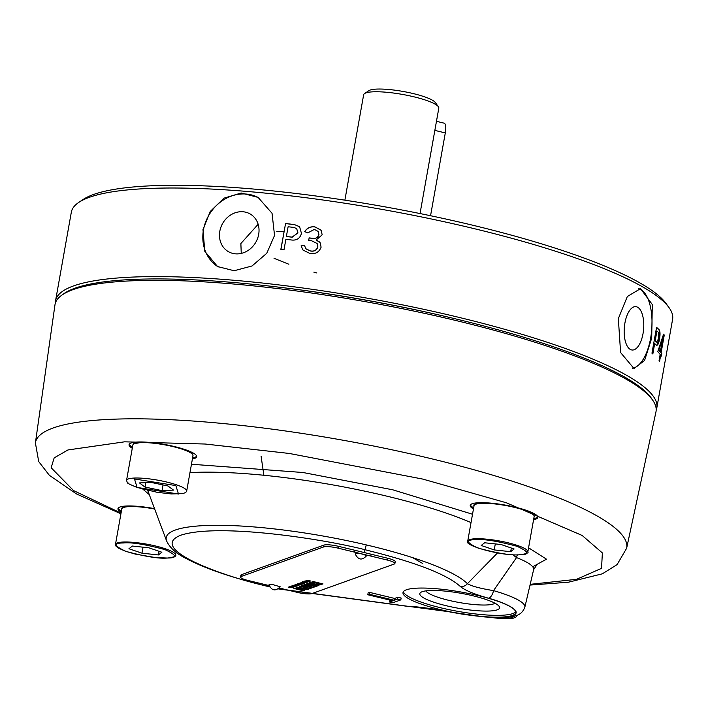 <?xml version="1.0" encoding="UTF-8"?>
<svg xmlns="http://www.w3.org/2000/svg" width="708" height="708" viewBox="0 0 708 708"><rect width="100%" height="100%" fill="white"/><g stroke="black" fill="none" stroke-linecap="round" stroke-linejoin="round"><path stroke-width="1.06" d="M134.104 443.73L143.45 442.022M269.668 586.888L267.58 586.383C232.109 577.737 205.037 568.497 186.372 558.647C176.257 553.594 169.663 547.673 166.584 540.885A154.884 29.019 10.1 0 1 370.921 546.01A154.884 29.019 10.1 0 1 467.413 583.675A7.638 7.248 135.4 0 1 460.404 586.56C464.97 590.339 474.316 594.224 488.449 598.198A7.638 3.62 -74 0 0 493.538 590.622C480.52 588.534 471.802 586.224 467.413 583.675L497.565 552.886M482.236 502.786L484.626 502.733M525.256 509.972L533.434 514.796M668.989 307.555L665.936 303.343A301.546 56.507 -169.9 0 0 400.905 209.798A301.546 56.507 -169.9 0 0 93.518 194.496A301.546 56.507 -169.9 0 0 83.093 199.523L78.765 202.417A305.369 57.224 10.1 0 1 89.323 197.328A305.369 57.224 10.1 0 1 474.9 228.826A305.369 57.224 10.1 0 1 668.989 307.555A305.369 57.224 10.1 0 1 672.6 319.281L656.82 407.879A305.369 57.224 10.1 0 1 656.192 410.056M651.696 338.185L644.581 360.469L634.014 368.549L620.597 352.54L618.341 318.644L627.332 296.51L640.536 288.652L652.298 304.52L651.696 338.185M661.334 356.124A305.369 57.224 -169.9 0 0 660.688 355.177L659.599 361.275A305.369 57.224 -169.9 0 0 659.077 360.558L660.157 354.46A305.369 57.224 -169.9 0 0 657.767 351.619L663.573 334.141A305.369 57.224 10.1 0 1 664.263 335.079L661.13 352.664A305.369 57.224 10.1 0 1 661.785 353.611L661.334 356.124M656.289 345.035A305.369 57.224 -169.9 0 0 654.688 343.566L652.829 353.973A305.369 57.224 -169.9 0 0 651.962 353.212L656.564 327.37A305.369 57.224 10.1 0 1 658.953 329.53C660.157 330.813 660.343 334.026 659.529 339.176C658.582 343.982 657.502 345.938 656.289 345.035L656.422 345.265M55.392 303.033A305.369 57.224 10.1 0 1 55.551 300.776A305.369 57.224 10.1 0 1 459.12 317.414A305.369 57.224 10.1 0 1 656.82 407.879M274.545 235.437L266.774 253.278L252.048 265.969L234.136 270.739L217.568 266.544L204.807 251.34L202.975 229.596L210.258 211.462L223.958 198.16L241.207 193.01L258.093 197.39L272.049 213.294L274.545 235.437M258.809 197.824A40.082 35.108 -59.6 0 0 203.47 229.879A40.082 35.108 -59.6 0 0 218.276 266.951M632.412 368.231A40.082 17.815 94.7 0 0 650.643 338.105A40.082 17.815 94.7 0 0 638.82 288.678M219.825 231.215A21.753 19.063 -59.6 0 0 228.25 251.57A21.753 19.063 -59.6 0 0 258.677 234.392A21.753 19.063 -59.6 0 0 250.251 214.028A21.753 19.063 -59.6 0 0 219.825 231.215M258.146 224.268L240.87 243.543L241.251 253.411M624.916 323.025A21.753 9.673 94.7 0 0 632.2 350.017A21.753 9.673 94.7 0 0 643.023 333.636A21.753 9.673 94.7 0 0 635.74 306.644A21.753 9.673 94.7 0 0 624.916 323.025M626.633 548.266A300.281 56.268 10.1 0 0 432.305 458.952A300.281 56.268 10.1 0 0 35.4 442.951L54.967 304.865A305.236 57.198 10.1 0 1 61.605 295.325L63.64 293.847A303.458 56.861 10.1 0 1 458.147 319.494A303.458 56.861 10.1 0 1 651.617 398.577L653.024 400.675A305.236 57.198 10.1 0 1 655.953 411.914L626.633 548.266L617.093 564.603L602.349 573.816L568.338 582.233L530.018 585.074M61.605 295.325A305.236 57.198 10.1 0 1 458.421 321.122A305.236 57.198 10.1 0 1 653.024 400.675M192.408 458.961A34.356 6.434 -169.9 0 0 196.682 456.731A34.356 6.434 -169.9 0 0 174.442 446.553A34.356 6.434 -169.9 0 0 129.042 444.686A34.356 6.434 -169.9 0 0 132.281 448.252M129.263 444.155A34.356 6.434 -169.9 0 0 132.476 447.146M154.539 508.645A34.356 6.434 -169.9 0 0 117.962 508.663A34.356 6.434 -169.9 0 0 121.21 512.238M118.192 508.132A34.356 6.434 -169.9 0 0 121.404 511.132M533.584 519.681A34.356 6.434 -169.9 0 0 537.859 517.442A34.356 6.434 -169.9 0 0 515.619 507.264A34.356 6.434 -169.9 0 0 470.218 505.397A34.356 6.434 -169.9 0 0 473.457 508.964M470.439 504.866A34.356 6.434 -169.9 0 0 473.652 507.857M478.67 595.702A57.26 10.726 -169.9 0 0 403.002 592.587A57.26 10.726 -169.9 0 0 440.066 609.544A57.26 10.726 -169.9 0 0 515.734 612.668A57.26 10.726 -169.9 0 0 478.67 595.702M403.383 591.702A57.26 10.726 -169.9 0 0 440.394 607.703A57.26 10.726 -169.9 0 0 515.69 611.703M446.04 605.676A40.515 7.593 10.1 0 1 420.791 592.384A40.515 7.593 10.1 0 1 473.36 595.879A40.515 7.593 10.1 0 1 499.113 606.331A40.515 7.593 10.1 0 1 446.04 605.676M425.818 590.888A35.559 6.664 -169.9 0 0 448.562 600.278A35.559 6.664 -169.9 0 0 494.91 603.198M420.03 213.55L438.81 108.165A38.17 7.151 -169.9 0 0 438.358 106.696A38.17 7.151 -169.9 0 0 414.091 96.854A38.17 7.151 -169.9 0 0 364.576 93.553A38.17 7.151 -169.9 0 0 363.647 94.775L344.876 200.169M438.358 106.696L435.296 102.483A34.356 6.434 -169.9 0 0 413.463 93.624A34.356 6.434 -169.9 0 0 368.895 90.651L364.576 93.553M434.845 130.387L445.305 132.918A11.452 3.496 -76.4 0 0 444.137 123.174L436.464 121.316M445.305 132.918L430.553 215.728M291.068 586.976L292.669 587.259L291.138 586.605M294.36 586.003L292.669 585.879L294.378 585.879M308.042 581.799L305.484 581.303L308.06 581.684M306.75 588.286L303.174 588.746L302.546 588.357L304.36 587.702L306.75 588.286L304.36 587.702M303.174 588.746L302.608 587.985L304.422 587.339M319.565 583.737L316.529 584.357L316.087 584.065L318.025 583.365L319.565 583.737L318.025 583.365M316.529 584.357L316.149 583.693L318.096 582.994M315.989 582.87L312.821 583.525L312.494 583.206L314.458 582.498L315.989 582.87L314.458 582.498M312.821 583.525L312.555 582.834L314.529 582.135M304.909 582.011L306.511 582.295L304.989 581.64M300.298 584.578L298.926 584.454L300.316 584.454M299.245 584.658L298.98 584.135M295.988 585.215L297.581 585.498L296.059 584.843M306.325 581.365L305.546 580.941M303.236 588.383L302.608 587.985L303.236 588.383M316.591 583.994L316.149 583.693L316.591 583.994M291.112 586.72L289.36 586.799L293.342 587.357L291.077 586.587M303.396 582.18L302.573 581.675M306.113 581.436L304.998 580.852M309.139 580.56L310.821 581.091L307.732 580.215L309.007 580.649L308.467 580.843L306.768 580.56L308.962 580.967M316.839 585.781L314.812 585.295M314.644 586.569L311.378 587.746L309.67 587.33M308.237 585.675L305.573 586.631L307.608 587.127L310.272 586.171L311.847 586.551L309.033 587.56L311.308 588.109L315.219 586.711L305.396 584.33L301.422 585.755L303.785 586.33L306.661 585.295L308.237 585.675L306.732 584.932L303.847 585.959L302.059 585.525M311.847 586.551L310.334 585.799L307.67 586.755L306.21 586.401M304.236 590.304L294.537 588.233M300.006 586.268L301.98 586.746L300.192 587.729L296.094 587.667L306.971 589.667L310.281 588.481L300.466 586.1L299.369 586.498L301.918 587.109M309.706 588.339L305.387 589.41L296.74 587.436M313.927 585.357L307.139 583.711M322.441 583.773L318.379 584.888L309.476 582.817M304.962 581.755L303.21 581.834L307.192 582.392L304.927 581.622M299.183 584.383L298.546 584.109M296.033 584.95L294.28 585.038L298.263 585.587L295.997 584.826M511.335 548.027L510.68 551.682L514.114 548.983L501.087 544.523L484.635 542.77L481.201 545.47L494.228 549.921L495.299 543.912M494.228 549.921L510.68 551.682M141.972 553.196L158.433 554.948L161.867 552.249L148.839 547.797L132.378 546.045L128.945 548.744L141.972 553.196L143.043 547.178M158.433 554.948L159.088 551.302M271.819 584.304L268.978 584.79C271.792 590.799 275.545 591.472 280.226 586.79L271.819 584.304M366.461 555.736C362.381 553.665 358.629 553.045 355.186 553.895L355.186 553.895C358.204 559.984 361.956 560.648 366.443 555.877L366.461 555.736M292.165 585.799L293.422 586.339C296.024 586.737 296.404 586.596 294.572 585.923C291.962 585.525 291.581 585.666 293.422 586.339L293.439 586.215M295.829 586.463L294.572 585.923M297.227 585.658L293.847 585.197L296.758 586.127L297.732 585.781L297.227 585.658M296.51 584.242L298.732 584.896L295.537 584.587L298.829 585.383L296.599 584.728L299.803 585.038L296.51 584.242M298.741 583.445L297.864 583.755L298.36 583.879L302.033 584.242L298.741 583.445M300.962 582.649L303.183 583.303L299.988 582.994L303.281 583.79L301.05 583.135L304.254 583.445L300.962 582.649M305.989 582.675L302.511 582.047L306.068 582.79M303.537 582.472L303.006 581.985M304.936 581.224L308.723 581.843L304.821 581.303M317.414 585.923L314.042 585.109L316.317 586.321L317.414 585.923M294.988 588.065L293.891 588.463L303.714 590.835L304.812 590.445L294.988 588.065M306.493 583.941L314.635 585.914L313.432 584.958L307.591 583.551L306.493 583.941M309.706 582.79L309.414 583.188L311.219 583.808L318.317 585.259L323.016 583.914L313.193 581.534L309.467 582.896M306.201 580.764L308.838 581.799L307.909 581.241L309.945 581.401L306.201 580.764M301.413 582.48L304.706 583.277L301.413 582.48M302.643 583.719L299.263 583.25L302.174 584.188L303.148 583.843L302.643 583.719M298.484 584.481L300.98 584.613L297.679 583.817L298.475 584.472M293.324 585.383L296.617 586.18L293.324 585.383M291.59 586.003L293.811 586.667L290.616 586.357L293.909 587.153L291.687 586.49L294.882 586.799L291.59 586.003M289.253 586.844L288.43 587.136L288.926 587.259L292.546 587.64L289.253 586.844M144.998 487.06L162.017 490.644L173.504 490.095L167.964 485.971L150.946 482.387L139.458 482.927L144.998 487.06L145.786 482.626M162.017 490.644L163.035 484.927M392.798 600.8L367.788 594.755L369.24 594.233L394.25 600.287L397.542 599.101L400.808 599.888L392.754 602.774L389.497 601.986L392.798 600.8M354.699 552.169L355.027 550.32L354.681 552.169L387.488 560.108A11.452 2.142 10.1 0 1 394.896 563.497A11.452 2.142 10.1 0 1 394.223 564.055L311.874 593.587A11.452 2.142 10.1 0 1 297.413 592.401L279.35 588.038M354.681 552.169L338.026 548.134L338.353 546.293A11.452 2.142 -169.9 0 0 323.892 545.107L241.543 574.639A11.452 2.142 -169.9 0 0 240.87 575.197L240.543 577.038A11.452 2.142 10.1 0 1 241.216 576.48L241.543 574.639M323.892 545.107L323.565 546.957A11.452 2.142 10.1 0 1 338.026 548.134M323.565 546.957L241.216 576.48M269.137 585.569L247.95 580.436A11.452 2.142 10.1 0 1 240.543 577.038M389.913 600.11L389.497 601.986M400.808 599.888L401.135 598.048L397.878 597.251L394.577 598.437L369.576 592.384L368.125 592.906L367.788 594.755M397.542 599.101L397.878 597.251M394.25 600.287L394.577 598.437M369.24 594.233L369.576 592.384M394.896 563.497L395.232 561.656A11.452 2.142 -169.9 0 0 387.816 558.267L371.169 554.231L370.842 556.072M371.169 554.222L338.353 546.293M129.989 506.061L132.378 506.008M488.449 598.198C504.149 602.366 524.354 611.438 512.725 615.535C501.308 619.695 467.191 615.615 450.27 611.889L406.056 606.048A7.638 4.717 91.5 0 0 407.171 606.296L278.359 588.906M450.27 611.889A7.638 0.956 101.5 0 1 450.067 611.986C441.659 609.907 412.906 605.871 407.171 606.296M533.779 518.566A34.356 6.434 -169.9 0 0 537.823 516.867M517.389 554.824A11.452 8.08 -68.9 0 0 516.521 557.594L493.538 590.622A65.269 12.231 10.1 0 1 524.849 607.199L533.62 569.683A67.322 12.611 -169.9 0 0 516.521 557.594L512.734 554.691M192.603 457.855A34.356 6.434 -169.9 0 0 196.647 456.156M660.608 351.947A305.369 57.224 -169.9 0 0 658.909 349.876L663.281 336.955L660.237 351.894A304.989 57.144 -169.9 0 0 658.546 349.823L658.909 349.876M655.201 340.69L656.927 330.999L655.201 340.69A305.369 57.224 -169.9 0 1 656.679 342.053L658.732 338.344L658.467 332.415A305.369 57.224 -169.9 0 0 656.927 330.999M656.316 342.008L657.015 342.229L656.316 342.008A304.989 57.144 -169.9 0 0 654.838 340.645M286.386 236.437L288.112 226.746A305.369 57.224 -169.9 0 1 294.05 227.472L296.679 228.622L297.882 232.888L292.094 237.136A305.369 57.224 -169.9 0 0 286.386 236.437L286.483 236.525A304.989 57.144 -169.9 0 1 292.192 237.215L292.094 237.136M663.281 336.955L662.617 339.061M658.546 349.823L662.245 339.008M297.882 232.888L292.192 237.215M296.687 228.622L297.971 232.976M659.298 360.859L660.688 355.177M661.033 355.673L661.414 353.558A304.989 57.144 -169.9 0 0 660.768 352.611L663.892 335.026A304.989 57.144 10.1 0 0 663.467 334.441M654.688 343.566L652.51 353.69M656.52 327.6A304.989 57.144 10.1 0 1 658.59 329.477C659.785 330.76 659.98 333.972 659.166 339.123L656.997 345.079M454.023 318.503A293.917 55.074 -169.9 0 0 276.731 286.926M280.961 249.358L285.554 223.586A304.989 57.144 10.1 0 1 294.572 224.675L299.422 226.595M308.715 240.384L309.148 237.941A304.989 57.144 10.1 0 1 312.104 238.348C315.511 239.047 317.795 237.826 318.945 234.684L318.237 231.472L314.37 229.392L307.759 232.905L304.679 231.64C307.13 227.879 310.546 226.294 314.936 226.896L320.954 230.056M314.936 226.896L321.166 230.339L322.175 234.844L316.175 239.941L320.264 242.844L321.087 247.216C319.122 252.278 315.352 254.34 309.785 253.393L303.024 250.066L301.042 245.906L304.44 245.322L305.883 248.827L310.423 250.986C314.148 251.712 316.635 250.34 317.883 246.862L317.166 243.561M304.52 245.411L301.121 245.986L303.068 250.11M316.175 239.941L319.503 241.941M304.759 231.728C307.201 227.958 310.617 226.374 315.007 226.976M285.448 223.498A305.369 57.224 10.1 0 1 294.484 224.586L299.599 226.764L301.449 233.348C300.139 238.198 297.006 240.428 292.068 240.065A305.369 57.224 -169.9 0 0 285.873 239.304L284.014 249.712A305.369 57.224 -169.9 0 0 280.846 249.34L285.554 223.586M305.812 248.738L310.423 250.986M310.352 250.898C314.087 251.632 316.582 250.26 317.83 246.773L317.883 246.862M317.83 246.773L317.113 243.481L311.635 240.782A305.369 57.224 -169.9 0 0 308.635 240.375L309.148 237.941M309.077 237.861A305.369 57.224 10.1 0 1 312.042 238.26L312.104 238.348M312.042 238.26C315.449 238.968 317.733 237.746 318.883 234.605L318.945 234.684M318.883 234.605L318.237 231.472M55.551 300.776L71.331 212.179A305.369 57.224 10.1 0 1 78.765 202.417M364.266 552.559L366.275 544.903M422.747 563.506L412.472 557.594M121.05 513.114L73.605 490.6L51.153 467.767L54.171 457.872L67.959 449.952L124.608 441.819L205.249 444.031L289.342 453.465L422.703 479.068L506.362 502.777L582.162 535.469L602.366 552.93L601.543 568.347L576.551 579.321L530.195 584.33M472.519 514.238L392.754 489.803L302.98 472.501L191.47 464.244M142.936 489.228L149.282 494.582M471.024 522.592A182.434 34.188 -169.9 0 0 388.426 496.538A182.434 34.188 -169.9 0 0 189.974 472.608M142.786 441.996L136.635 442.535L133.794 443.615L132.865 444.978A30.532 5.726 10.1 0 1 173.221 446.651A30.532 5.726 10.1 0 1 182.814 449.394A30.532 5.726 10.1 0 1 192.992 455.695L186.673 491.131A30.532 5.726 10.1 0 0 176.504 484.83A30.532 5.726 10.1 0 0 166.911 482.086A30.532 5.726 10.1 0 0 126.546 480.422L127.281 482.458C130.83 484.245 121.785 480.971 136.971 487.414L156.99 492.272L171.345 493.963L182.903 493.582L185.744 492.494L186.673 491.131M269.58 586.711L268.066 586.348C225.914 577.347 145.68 548.93 180.806 535.213C219.675 522.398 329.893 540.071 368.027 550.505C416.384 562.541 447.182 574.56 460.404 586.56M131.715 505.981L129.821 506.034C123.378 506.946 120.705 507.928 121.785 508.964A30.532 5.726 10.1 0 1 123.59 507.477A30.532 5.726 10.1 0 1 129.29 506.609A30.532 5.726 10.1 0 1 154.671 509.025M467.723 541.133L474.041 505.698A30.532 5.726 10.1 0 1 475.838 504.211A30.532 5.726 10.1 0 1 481.537 503.335A30.532 5.726 10.1 0 1 515.203 507.556A30.532 5.726 10.1 0 1 534.168 516.406L527.849 551.842A30.532 5.726 10.1 0 0 508.893 542.992A30.532 5.726 10.1 0 0 475.227 538.77A30.532 5.726 10.1 0 0 469.528 539.646A30.532 5.726 10.1 0 0 467.723 541.133C462.908 545.319 502.14 556.355 519.822 554.771C526.256 553.86 528.938 552.886 527.849 551.842M137.087 487.431L134.485 478.989L175.876 485.591L178.478 494.034L137.087 487.431M167.407 558.019C159.486 558.878 145.689 556.683 126.015 551.417C113.855 545.797 112.988 542.983 123.413 542.974C131.325 542.116 145.131 544.31 164.805 549.576C176.956 555.196 177.823 558.01 167.407 558.019M121.785 508.964L115.475 544.399A30.532 5.726 10.1 0 1 117.28 542.921A30.532 5.726 10.1 0 1 122.98 542.045A30.532 5.726 10.1 0 1 156.645 546.266A30.532 5.726 10.1 0 1 175.602 555.116L176.124 552.205M515.751 615.633L509.22 618.695L488.892 617.252M516.743 615.296A30.532 5.726 10.1 0 1 516.778 615.827L515.849 617.19L513.008 618.279L509.034 618.739L501.45 618.659L488.75 617.243M475.661 539.7C483.582 538.841 497.379 541.045 517.052 546.31C529.212 551.93 530.08 554.745 519.654 554.745C511.734 555.612 497.936 553.408 478.263 548.142C466.103 542.523 465.236 539.708 475.661 539.7M387.816 558.267L387.488 560.108M406.056 606.048L278.518 588.79M532.69 566.772L546.496 559.178L528.575 547.797M316.883 272.978L313.839 272.137M288.882 264.243L274.031 258.305M276.757 231.666L284.076 231.215M474.041 505.698C472.944 504.645 475.626 503.671 482.068 502.769L483.962 502.715M525.885 510.176L531.469 512.804L533.761 514.796L534.168 516.406M115.475 544.399L115.891 546.027L118.139 547.983L125.546 551.275L135.52 554.143L155.371 557.55L167.575 558.046C174.009 557.134 176.69 556.152 175.602 555.116M166.584 540.885L147.751 490.502M516.884 615.243L516.778 615.827M132.865 444.978L126.546 480.422M450.067 611.986L484.803 616.969C500.698 617.934 510.645 617.597 514.628 615.96C519.504 615.128 522.92 612.208 524.849 607.199M184.708 449.465L190.284 452.085L192.585 454.085L192.992 455.695M536.699 565.028L533.62 569.683M35.4 442.951L38.71 461.572L49.365 475.316L76.464 493.927L120.926 513.796M263.863 475.272L261.093 456.209"/></g></svg>
